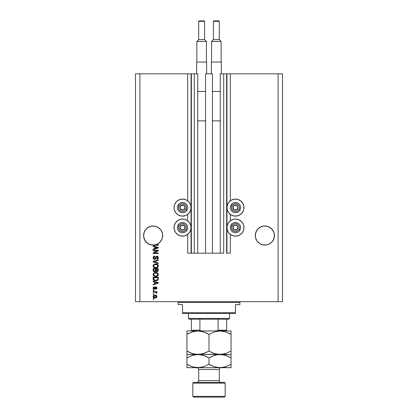 <?xml version="1.0" encoding="UTF-8"?>
<svg xmlns="http://www.w3.org/2000/svg" width="418" height="418" viewBox="0 0 418 418"><rect width="100%" height="100%" fill="white"/><g stroke="black" fill="none" stroke-linecap="round" stroke-linejoin="round"><path stroke-width="0.63" d="M187.682 253.177L187.682 234.393L187.682 253.177L191.063 253.177L191.063 73.824L187.682 73.824L187.682 200.802L187.682 73.824L139.905 73.824L139.905 301.691L278.095 301.691L278.095 73.824L226.937 73.824L226.937 253.177L226.64 253.177L226.64 73.824L220.244 73.824L220.244 253.177L220.244 73.824L223.703 73.824L223.703 253.177L223.703 73.824L226.64 73.824L226.64 253.177L230.318 253.177L230.318 234.393L230.318 253.177L226.937 253.177L226.937 73.824L226.64 73.824L230.318 73.824L230.318 200.802L230.318 73.824L278.095 73.824L278.095 301.691L282.505 301.691L282.505 73.824L282.505 301.691L139.905 301.691L139.905 73.824L135.495 73.824L135.495 301.691L135.495 73.824L191.36 73.824L191.36 253.177L191.063 253.177L191.063 73.824L191.36 73.824L191.36 253.177L194.297 253.177L194.297 73.824L191.36 73.824L194.297 73.824L194.297 253.177L197.756 253.177L197.756 73.824L194.297 73.824L197.756 73.824L197.756 253.177L205.546 253.177L205.546 73.824L212.454 73.824L212.454 253.177L205.546 253.177L205.546 73.824L212.454 73.824L212.454 253.177L223.703 253.177L187.682 253.177M187.682 220.798L187.682 214.403L187.682 220.798M230.318 220.798L230.318 214.403L230.318 220.798M162.21 238.532L162.644 234.597L161.965 231.88L161.082 230.224L158.443 227.591L155 226.164L158.443 227.591L161.082 230.224L162.508 233.672L162.644 236.473L161.965 239.19L159.895 242.294L156.792 244.363L155 244.906L151.274 244.906L147.826 243.48L145.192 240.846L144.309 239.19L143.578 235.538L144.309 231.88L146.378 228.777L149.477 226.708L151.274 226.164L147.826 227.591A9.557 9.557 0 0 0 146.373 228.787L145.192 230.224A9.557 9.557 0 0 0 145.198 230.219L143.766 233.672A9.557 9.557 0 0 0 143.766 233.672L143.625 234.597A9.557 9.557 0 0 0 143.625 234.602L143.578 235.538A9.557 9.557 0 0 1 153.134 225.981A9.557 9.557 0 0 1 162.691 235.538L162.644 234.602A9.557 9.557 0 0 0 162.644 234.597L161.965 231.88L161.082 230.224A9.557 9.557 0 0 0 161.071 230.213M159.901 228.787A9.557 9.557 0 0 0 151.274 226.164L155 226.164L151.274 226.164L149.477 226.708A9.557 9.557 0 0 0 147.831 227.585M256.929 230.213A9.557 9.557 0 0 0 256.924 230.219L258.105 228.777L261.208 226.708L259.557 227.591L263 226.164L261.208 226.708L263 226.164L266.726 226.164A9.557 9.557 0 0 0 264.866 225.981L268.523 226.708L266.726 226.164L268.523 226.708L271.622 228.777L273.691 231.88L274.375 234.602A9.557 9.557 0 0 0 274.375 234.597L273.691 231.88L272.808 230.224A9.557 9.557 0 0 0 272.802 230.213L274.234 233.672L274.234 237.398L272.808 240.846L271.622 242.294L268.523 244.363L266.726 244.906L263 244.906L259.557 243.48L256.918 240.846L255.492 237.398L255.309 235.538A9.557 9.557 0 0 1 264.866 225.981A9.557 9.557 0 0 1 274.422 235.538L273.691 239.19L271.622 242.294L268.523 244.363L266.726 244.906L263 244.906L259.557 243.48L256.918 240.846L255.492 237.398L255.492 233.672A9.557 9.557 0 0 0 255.492 233.672L255.356 234.597A9.557 9.557 0 0 0 255.356 234.602L255.356 234.587M271.627 228.787A9.557 9.557 0 0 0 270.174 227.591L272.808 230.224M261.208 226.708L263 226.164L261.208 226.708A9.557 9.557 0 0 0 258.099 228.787M255.356 234.597L256.035 231.88L255.492 233.672L256.918 230.224L256.035 231.88L258.105 228.777L256.918 230.224M268.523 226.708L270.174 227.591M162.644 236.473A9.557 9.557 0 0 0 162.691 235.538L162.189 238.6L160.726 241.338L158.464 243.469L155.642 244.755L158.281 244.755L158.281 245.293L154.482 245.282L149.801 244.493L146.546 242.456L144.351 239.3L143.776 237.455L143.625 234.587M237.126 215.965L233.798 215.965L230.726 214.695L228.374 212.339L227.099 209.266L227.099 205.938L228.374 202.866L230.726 200.515L233.798 199.24L237.126 199.24L240.198 200.515L242.55 202.866L243.825 205.938L243.825 209.266L243.339 210.865L241.489 213.635L238.725 215.479L235.459 216.132A8.527 8.527 0 0 1 226.937 207.605A8.527 8.527 0 0 1 235.459 199.078L236.572 199.151M232.988 235.757L230.726 234.686L228.374 232.335L227.099 229.263L227.099 225.934L228.374 222.862L230.726 220.505L233.798 219.236L235.459 219.069A8.527 8.527 0 0 1 243.987 227.596A8.527 8.527 0 0 1 235.459 236.123L234.352 236.05M187.682 214.403L185.801 215.479L182.541 216.132A8.527 8.527 0 0 1 174.013 207.605A8.527 8.527 0 0 1 182.541 199.078L183.648 199.151M187.274 234.686L184.202 235.961L182.541 236.123A8.527 8.527 0 0 1 174.013 227.596A8.527 8.527 0 0 1 182.541 219.069A8.527 8.527 0 0 1 191.063 227.596A8.527 8.527 0 0 1 182.541 236.123L180.874 235.961L177.802 234.686L175.45 232.335L174.175 229.263L174.175 225.934L175.45 222.862L177.802 220.505L180.874 219.236L184.202 219.236L187.274 220.505L189.626 222.862L190.901 225.934L190.901 229.263L189.626 232.335L187.274 234.686L184.746 235.83M149.477 226.708L151.274 226.164L147.826 227.591M153.134 250.769L157.231 250.769L153.134 250.769L153.134 250.236L158.281 250.236L158.281 250.805L154.179 252.974L158.281 252.974L158.281 253.512L153.134 253.512L153.134 252.937L157.231 250.769L153.134 252.937L153.134 253.512L158.281 253.512L158.281 252.974L154.179 252.974L158.281 250.805L158.281 250.236L153.134 250.236L153.134 250.769L153.134 250.236L158.281 250.236L158.281 250.805M154.759 259.379L153.458 258.92L153.072 257.77L153.547 256.521L154.806 256.051L154.874 256.584L154.185 256.783L153.688 257.577L153.777 258.376L154.362 258.841L155.135 258.596L155.809 256.809L156.41 256.281L157.367 256.239L158.145 256.845L158.328 257.984L157.696 259.008L156.813 259.259L156.745 258.721L157.487 258.439L157.748 257.697L157.555 257.013L156.787 256.725L156.275 257.07L155.595 258.93L154.566 259.39L155.794 258.596L156.405 256.887L156.928 256.72L157.748 257.697L156.745 258.721L156.813 259.259C157.79 259.181 158.302 258.653 158.349 257.676L156.938 256.182L154.55 258.857L153.672 257.817L154.874 256.584L154.806 256.051C153.714 256.114 153.134 256.689 153.072 257.77L153.077 257.598M154.55 261.856L158.281 263L158.281 263.554L153.134 261.934L153.134 261.381L158.281 259.844L158.281 260.393L153.735 261.631L158.281 263L158.281 263.554L158.281 263L153.735 261.631L158.281 260.393L158.281 259.844L153.134 261.381L153.134 261.934L153.134 261.381L158.281 259.844L158.281 260.393L153.735 261.631M153.072 265.973L153.537 264.751L154.717 264.056L156.118 263.957L157.461 264.385L158.203 265.237L158.333 266.209L157.973 267.092L156.928 267.823L154.273 267.734L153.27 266.83L153.072 265.973L153.855 267.489L155.705 268.011C157.199 268.048 158.082 267.374 158.349 265.979C158.072 264.552 157.173 263.873 155.642 263.936L153.876 264.458L153.082 265.749M153.072 274.527L153.537 273.304L154.717 272.609L156.118 272.51L157.461 272.938L158.203 273.79L158.333 274.762L157.973 275.645L156.928 276.376L154.273 276.288L153.27 275.384L153.072 274.527L153.855 276.042L155.705 276.564C157.199 276.601 158.082 275.927 158.349 274.532C158.072 273.106 157.173 272.426 155.642 272.489L153.876 273.011L153.072 274.527L154.07 272.881M153.134 281.596L154.67 282.045L153.134 281.596L153.134 281.042L158.281 282.683L158.281 283.205L153.134 284.851L153.134 284.297L154.67 283.843L154.67 282.045L154.67 283.843L153.134 284.297L153.134 284.851L158.281 283.205L158.281 282.683L153.134 281.042L153.134 281.596L153.134 281.042L158.281 282.683L158.281 283.205L153.134 284.851L153.134 284.297M153.871 299.283L153.134 299.283L153.134 298.75L153.871 298.75L153.871 299.283L153.871 298.75L153.134 298.75L153.134 299.283L153.134 298.75L153.871 298.75L153.871 299.283L153.134 299.283L153.871 299.283M187.682 234.393L187.28 234.686M184.202 215.965L180.874 215.965L177.802 214.695L175.45 212.339L174.175 209.266L174.175 205.938L174.661 204.339L176.511 201.575L179.275 199.726L182.541 199.078L185.801 199.726L188.565 201.575L190.415 204.339L190.901 205.938L190.901 209.266L189.626 212.339L187.274 214.695M230.72 234.686L230.318 234.393M240.198 234.686L237.126 235.961L235.459 236.123A8.527 8.527 0 0 1 226.937 227.596A8.527 8.527 0 0 1 235.459 219.069L238.725 219.722L241.489 221.566L243.339 224.335L243.825 225.934L243.825 229.263L242.55 232.335L240.198 234.686L238.725 235.475L237.126 235.961L233.798 235.961L230.726 234.686M230.726 214.695L230.318 214.403M155.047 298.013L153.714 297.72L153.108 296.921L153.239 295.928L154.007 295.296L155.684 295.202L156.907 296.242L156.583 297.485L155.047 298.013C156.123 298.06 156.755 297.579 156.943 296.576C156.75 295.563 156.102 295.082 155.005 295.139C153.913 295.087 153.265 295.563 153.072 296.576C153.27 297.606 153.929 298.086 155.047 298.013L155.214 298.013M153.871 294.34L153.134 294.34L153.134 293.807L153.871 293.807L153.871 294.34L153.871 293.807L153.134 293.807L153.134 294.34L153.134 293.807L153.871 293.807L153.871 294.34L153.134 294.34L153.871 294.34M156.28 292.203L156.943 292.835L156.745 293.337L156.212 293.138L155.841 292.297L153.134 292.203L153.134 291.665L156.881 291.665L156.881 292.203L156.28 292.203L156.928 292.71L156.745 293.337L156.212 293.138L156.076 292.407L155.078 292.203L155.841 292.297L156.212 293.138L156.745 293.337L156.943 292.835L156.28 292.203L156.881 292.203L156.881 291.665L153.134 291.665L153.134 292.203L153.134 291.665L156.881 291.665L156.881 292.203M153.871 290.667L153.134 290.667L153.134 290.129L153.871 290.129L153.871 290.667L153.871 290.129L153.134 290.129L153.134 290.667L153.134 290.129L153.871 290.129L153.871 290.667L153.134 290.667L153.871 290.667M154.279 289.329L153.385 288.974L153.072 288.185L153.312 287.26L154.273 286.79L154.341 287.323L153.615 287.95L153.97 288.754L154.524 288.671L155.073 287.281L155.674 286.873L156.536 287.067L156.943 287.929L156.677 288.89L155.877 289.261L155.809 288.728L156.405 287.945L155.773 287.432L155.094 289L154.279 289.329L155.951 287.391L156.41 288.059L155.809 288.728L155.877 289.261L156.943 288.044L155.877 286.858L154.185 288.791L153.605 288.101L154.341 287.323L154.273 286.79L153.072 288.065L154.273 289.329M153.166 279.177L153.134 278.749C153.349 280.149 154.216 280.802 155.736 280.708L154.456 280.53L153.427 279.851L153.134 277.233L158.281 277.233L158.025 279.825L157.163 280.473L155.736 280.708L158.187 279.501L158.281 277.233L153.134 277.233L153.134 278.749L153.134 277.233L158.281 277.233M153.134 270.263C153.145 271.261 153.646 271.778 154.644 271.82L153.317 271.167L153.134 268.68L158.281 268.68L157.962 271.282L156.828 271.679L155.909 271.115L154.644 271.82L155.909 271.115L156.985 271.684L158.281 270.274L158.281 268.68L153.134 268.68L153.134 270.263L153.134 268.68L158.281 268.68L158.281 270.274M153.134 246.385L154.67 246.834L153.134 246.385L153.134 245.826L158.281 247.472L158.281 247.989L153.134 249.635L153.134 249.081L154.67 248.632L154.67 246.834L154.67 248.632L153.134 249.081L153.134 249.635L158.281 247.989L158.281 247.472L153.134 245.826L153.134 246.385L153.134 245.826L158.281 247.472L158.281 247.989L153.134 249.635L153.134 249.081M282.505 73.824L278.095 73.824L282.505 73.824M135.495 301.691L139.905 301.691L135.495 301.691M184.202 235.961L180.874 235.961L177.802 234.686M175.45 232.335L174.661 230.861M175.45 222.862L176.511 221.566M180.874 199.24L182.541 199.078A8.527 8.527 0 0 1 191.063 207.605A8.527 8.527 0 0 1 182.541 216.132L180.874 215.965M175.45 212.339L174.661 210.865M185.801 199.726L187.274 200.515M241.489 221.566L242.55 222.862M243.339 230.861L242.55 232.335M243.339 210.865L242.55 212.339M230.726 200.515L232.199 199.726M233.798 199.24L235.459 199.078A8.527 8.527 0 0 1 243.987 207.605A8.527 8.527 0 0 1 235.459 216.132M154.341 295.202L154.665 295.155M156.75 295.876L156.907 296.242M156.781 297.219L156.327 297.7M154.028 297.867L153.448 297.506M153.26 297.271L153.072 296.576M154.362 297.956L154.702 298.003M156.285 296.158L155.01 295.678L156.41 296.566L155.01 297.48L155.773 297.37M154.106 297.313L155.01 297.48L153.605 296.592L153.913 297.188M153.929 295.954L153.605 296.592L155.01 295.678L154.263 295.777M156.154 297.141L156.363 296.305M155.705 297.391L156.086 297.198M155.919 297.308L156.332 296.905M156.943 292.835L156.745 293.337M156.212 293.138L155.841 292.297L156.275 292.772M153.134 292.203L155.078 292.203M153.244 287.359L154.033 286.837M154.273 286.79L154.19 287.349M154.341 287.323L153.62 288.305M154.017 288.77L153.605 288.101L154.185 288.791L154.728 288.164L154.451 288.728M154.185 288.791L154.524 288.671M154.921 287.605L155.877 286.858L155.25 287.077M156.677 288.89L155.877 289.261L156.05 288.671M155.809 288.728L156.395 287.835M156.379 288.295L155.951 287.391L155.606 287.626M156.41 288.059L155.951 287.391L155.292 288.587M156.066 287.406L155.428 288.159L155.611 287.621M155.428 288.159L155.24 288.713M153.719 289.214L153.265 288.822M153.14 288.551L153.072 288.185M157.011 282.782L157.44 283.023M155.277 282.223L156.771 282.709L155.277 282.223L155.277 283.67L155.277 282.223M156.687 283.237L157.492 282.897M157.748 282.944L156.771 282.709M158.281 278.681L158.265 279.099M158.025 279.825L157.79 280.091L158.025 279.825M157.549 280.274L156.698 280.614M156.457 280.656L156.107 280.697M155.088 280.666L154.023 280.342M153.573 280.023L153.354 279.731M153.228 279.433L153.14 278.863M157.163 280.473L157.785 280.097M156.264 280.144L157.44 279.621L156.656 280.076M157.44 279.621L156.269 280.144M154.394 279.929L155.146 280.133M153.767 279.083L153.834 279.365M153.735 277.766L157.68 277.766L157.68 278.67L157.68 277.766L153.735 277.766L153.746 278.884L153.735 277.766M154.947 280.102L155.742 280.175L154.488 279.966L153.735 278.686M153.881 279.47L154.221 279.835M154.164 279.794L154.791 280.065M157.037 272.719L156.578 272.583M158.218 273.832L158.344 274.412M157.973 275.645L157.518 276.073M156.4 276.507L157.267 276.225M156.928 276.376L156.635 276.46M153.683 275.901L153.955 276.11M153.537 275.76L153.087 274.793M157.481 276.099L158.119 275.425M157.502 275.3L157.748 274.532L157.461 273.68L155.632 273.022C156.818 272.938 157.523 273.445 157.748 274.532L157.231 275.598L156.018 276.016M155.01 275.964L155.721 276.032C154.571 276.089 153.887 275.587 153.672 274.521L153.85 275.206L155.026 275.969M154.618 275.849L153.85 275.206M154.32 273.356L153.672 274.521C153.871 273.487 154.524 272.991 155.632 273.022L155.078 273.069M158.119 271.068L157.523 271.585M156.687 271.658L156.384 271.548M155.428 271.643L154.838 271.81M154.336 271.799L154.038 271.726M153.986 271.71L153.202 270.88M155.543 270.2L154.644 271.287L155.543 270.2L155.543 269.213L155.543 270.2M153.803 270.791L153.735 269.213L153.803 270.791L153.735 270.274L153.803 270.791L154.644 271.287L153.871 270.927M157.664 270.472L157.68 270.091L156.787 271.146L157.654 270.566M156.144 270.159L156.191 270.686L156.902 271.151L156.191 270.686L156.144 269.213L157.68 269.213L157.68 270.091L157.68 269.213L156.144 269.213L156.463 271.047L156.902 271.151L157.68 270.091M156.233 270.791L157.095 271.136M153.735 269.213L155.543 269.213L153.735 269.213M153.829 270.854L154.744 271.282L155.496 270.702M156.128 263.957L156.578 264.024M157.037 264.166L156.588 264.03M158.218 265.278L158.333 265.738M158.349 265.979L158.323 266.282M157.973 267.092L157.518 267.52M156.405 267.954L157.267 267.672M156.928 267.823L156.635 267.907M155.219 267.985L154.738 267.896M153.537 267.206L153.27 266.83M153.265 266.82L153.082 266.193M153.087 265.712L153.699 264.594M157.481 267.546L158.119 266.872M157.502 266.752L157.748 265.979L157.461 265.127L155.632 264.469C156.818 264.385 157.523 264.892 157.748 265.979L157.231 267.045L156.018 267.463M155.01 267.41L155.721 267.478C154.571 267.536 153.887 267.034 153.672 265.968L153.85 266.653L155.026 267.416M154.618 267.295L153.85 266.653M154.519 264.693L155.287 264.484L154.049 265.033L153.672 265.968C153.871 264.934 154.524 264.437 155.632 264.469L155.078 264.516M153.845 265.31L153.714 265.623M153.134 261.934L158.281 263.554L153.134 261.934M153.093 257.425L153.176 257.091M154.806 256.051L154.874 256.584M154.174 256.793L153.855 257.133M153.688 257.582L153.683 258.005M155.6 257.31L155.527 257.572M156.175 256.412L156.672 256.208M158.265 257.107L158.328 257.389M158.344 257.833L158.255 258.282M158.255 258.293L157.936 258.815M156.813 259.259L156.949 258.695M157.184 258.627L157.481 258.439M157.732 257.89L157.738 257.514M157.016 256.72L156.405 256.887L155.794 258.596M156.405 256.887L156.928 256.72L156.405 256.887L156.06 257.702M153.072 257.77C153.098 258.758 153.599 259.296 154.566 259.39L154.665 259.39M154.252 259.364L153.97 259.275M153.458 258.92L153.228 258.575M155.945 258.157L156.013 257.896M156.092 257.582L156.186 257.274M158.281 252.974L158.281 253.512L153.134 253.512L153.134 252.937M157.011 247.566L157.44 247.806M156.912 247.952L155.277 248.454L155.277 247.007L156.771 247.493L155.277 247.007L155.277 248.454L157.748 247.733L156.771 247.493M157.424 247.811L156.687 248.026M158.281 244.755L155.642 244.755A9.557 9.557 0 0 1 153.599 245.079L158.281 245.293L158.281 244.755L158.281 245.293L154.785 245.293M154.185 245.251L154.482 245.282M153.897 245.194L153.605 245.084M154.32 297.397L155.125 297.48M156.374 296.796L156.4 296.451M155.24 295.683L154.775 295.683M155.266 280.149L155.585 280.17M155.742 280.175L156.008 280.165M157.732 274.736L157.738 274.349M155.998 273.038L155.287 273.038M153.845 273.863L153.714 274.182M155.36 276.016L155.867 276.026M157.732 266.182L157.738 265.796M155.998 264.484L155.287 264.484M155.36 267.463L155.867 267.473M162.691 235.538A9.557 9.557 0 0 1 153.599 245.079A9.557 9.557 0 0 1 143.578 235.538L143.776 237.455A9.557 9.557 0 0 0 146.535 242.445M154.994 244.906A9.557 9.557 0 0 0 155.642 244.755L153.124 245.089A9.557 9.557 0 0 0 153.145 245.089L153.578 245.079M263 226.164L264.866 225.981M143.625 234.597L144.309 231.88L146.378 228.777M143.776 237.45A9.557 9.557 0 0 1 143.766 237.398L145.192 240.846L146.399 242.315L145.187 240.836M149.477 244.363L151.274 244.906L149.477 244.363A9.557 9.557 0 0 1 146.551 242.461M158.464 243.469L157.069 244.243M158.443 243.48L159.895 242.294L161.562 240.036A9.557 9.557 0 0 1 156.792 244.363L155.663 244.749M162.508 237.398A9.557 9.557 0 0 1 161.573 240.021L162.158 238.683M256.918 240.846L258.105 242.294L256.918 240.846L255.492 237.398A9.557 9.557 0 0 0 263 244.906L261.208 244.363L263 244.906M266.726 244.906L268.523 244.363L266.726 244.906L268.523 244.363L271.622 242.294L273.691 239.19L274.422 235.538A9.557 9.557 0 0 1 264.866 245.089A9.557 9.557 0 0 1 255.309 235.538L255.492 237.398M255.309 235.538A9.557 9.557 0 0 0 255.356 236.473M268.523 244.363A9.557 9.557 0 0 0 272.808 240.852M272.813 240.841A9.557 9.557 0 0 0 273.691 239.2M273.696 239.185A9.557 9.557 0 0 0 274.234 237.403M274.375 236.473A9.557 9.557 0 0 0 274.422 235.543M143.578 235.543A9.557 9.557 0 0 0 143.625 236.473M184.787 208.159L185.111 207.605A2.571 2.571 0 0 1 184.766 208.89L184.469 208.718L184.787 208.159L184.469 208.718L184.766 208.89L185.022 208.268L185.022 206.936L183.826 205.374L181.872 205.118L180.31 206.32L180.053 208.268L181.25 209.831L183.204 210.087L184.766 208.89A2.571 2.571 0 0 1 179.965 207.605A2.571 2.571 0 0 1 183.826 205.374L181.25 205.374L179.965 207.605L181.25 209.831L183.826 209.831L184.469 208.718L183.826 209.831L181.25 209.831L179.965 207.605L181.25 205.374L183.826 205.374A2.571 2.571 0 0 1 185.111 207.605L183.826 205.374L185.111 207.605L184.787 208.159M179.103 205.619A3.971 3.971 0 0 1 184.521 204.167A3.971 3.971 0 0 1 185.973 209.59L186.992 210.176A5.147 5.147 0 0 0 185.111 203.148A5.147 5.147 0 0 0 178.084 205.029L179.103 205.619L180.785 204.041L182.279 203.644L184.521 204.167L185.686 205.186L186.371 206.576L186.475 208.122L185.973 209.59L184.955 210.75L183.565 211.435L182.018 211.539L180.555 211.043L178.977 209.361L178.575 207.861L179.103 205.619L178.084 205.029A5.147 5.147 0 0 1 185.111 203.148A5.147 5.147 0 0 1 186.992 210.176A5.147 5.147 0 0 1 179.965 212.062A5.147 5.147 0 0 1 178.084 205.029A5.147 5.147 0 0 0 179.965 212.062A5.147 5.147 0 0 0 186.992 210.176L185.973 209.59A3.971 3.971 0 0 1 180.555 211.043A3.971 3.971 0 0 1 179.103 205.619M237.711 208.159L238.035 207.605A2.571 2.571 0 0 1 237.69 208.89L237.393 208.718L237.711 208.159L237.393 208.718L237.69 208.89L237.946 208.268L237.946 206.936L236.75 205.374L234.796 205.118L233.234 206.32L232.978 208.268L234.174 209.831L236.128 210.087L237.69 208.89A2.571 2.571 0 0 1 232.889 207.605A2.571 2.571 0 0 1 236.75 205.374L234.174 205.374L232.889 207.605L234.174 209.831L236.75 209.831L237.393 208.718L236.75 209.831L234.174 209.831L232.889 207.605L234.174 205.374L236.75 205.374A2.571 2.571 0 0 1 238.035 207.605L236.75 205.374L238.035 207.605L237.711 208.159M232.027 205.619A3.971 3.971 0 0 1 237.445 204.167A3.971 3.971 0 0 1 238.897 209.59L239.916 210.176A5.147 5.147 0 0 0 238.035 203.148A5.147 5.147 0 0 0 231.008 205.029L232.027 205.619L233.704 204.041L235.203 203.644L237.445 204.167L238.61 205.186L239.295 206.576L239.399 208.122L238.897 209.59L237.879 210.75L236.489 211.435L234.942 211.539L233.479 211.043L231.901 209.361L231.499 207.861L232.027 205.619L231.008 205.029A5.147 5.147 0 0 1 238.035 203.148A5.147 5.147 0 0 1 239.916 210.176A5.147 5.147 0 0 1 232.889 212.062A5.147 5.147 0 0 1 231.008 205.029A5.147 5.147 0 0 0 232.889 212.062A5.147 5.147 0 0 0 239.916 210.176L238.897 209.59A3.971 3.971 0 0 1 233.479 211.043A3.971 3.971 0 0 1 232.027 205.619M237.711 228.155L238.035 227.596A2.571 2.571 0 0 1 237.69 228.881L237.393 228.709L237.711 228.155L237.393 228.709L237.69 228.881L237.946 228.265L237.946 226.932L236.75 225.37L234.796 225.114L233.234 226.31L232.978 228.265L234.174 229.827L236.128 230.083L237.69 228.881A2.571 2.571 0 0 1 232.889 227.596A2.571 2.571 0 0 1 236.75 225.37L234.174 225.37L233.537 226.472L232.889 227.596L234.174 229.827L236.75 229.827L237.393 228.709L236.75 229.827L234.174 229.827L232.889 227.596L233.537 226.472L234.174 225.37L236.75 225.37A2.571 2.571 0 0 1 238.035 227.596L236.75 225.37L238.035 227.596L237.711 228.155M232.027 225.61A3.971 3.971 0 0 1 237.445 224.158A3.971 3.971 0 0 1 238.897 229.581L239.916 230.172A5.147 5.147 0 0 0 238.035 223.139A5.147 5.147 0 0 0 231.008 225.025L232.027 225.61L233.704 224.038L235.203 223.635L237.445 224.158L238.61 225.182L239.295 226.572L239.399 228.113L238.897 229.581L237.879 230.746L236.489 231.431L234.942 231.53L233.479 231.034L231.901 229.351L231.499 227.857L232.027 225.61L231.008 225.025A5.147 5.147 0 0 1 238.035 223.139A5.147 5.147 0 0 1 239.916 230.172A5.147 5.147 0 0 1 232.889 232.053A5.147 5.147 0 0 1 231.008 225.025A5.147 5.147 0 0 0 232.889 232.053A5.147 5.147 0 0 0 239.916 230.172L238.897 229.581A3.971 3.971 0 0 1 233.479 231.034A3.971 3.971 0 0 1 232.027 225.61M184.787 228.155L185.111 227.596A2.571 2.571 0 0 1 184.766 228.881L184.469 228.709L184.787 228.155L184.469 228.709L184.766 228.881L185.022 228.265L185.022 226.932L183.826 225.37L181.872 225.114L180.31 226.31L180.053 228.265L181.25 229.827L183.204 230.083L184.766 228.881A2.571 2.571 0 0 1 179.965 227.596A2.571 2.571 0 0 1 183.826 225.37L181.25 225.37L180.613 226.472L179.965 227.596L181.25 229.827L183.826 229.827L184.469 228.709L183.826 229.827L181.25 229.827L179.965 227.596L180.613 226.472L181.25 225.37L183.826 225.37A2.571 2.571 0 0 1 185.111 227.596L183.826 225.37L185.111 227.596L184.787 228.155M179.103 225.61A3.971 3.971 0 0 1 184.521 224.158A3.971 3.971 0 0 1 185.973 229.581L186.992 230.172A5.147 5.147 0 0 0 185.111 223.139A5.147 5.147 0 0 0 178.084 225.025L179.103 225.61L180.785 224.038L182.279 223.635L184.521 224.158L185.686 225.182L186.371 226.572L186.475 228.113L185.973 229.581L184.955 230.746L183.565 231.431L182.018 231.53L180.555 231.034L178.977 229.351L178.575 227.857L179.103 225.61L178.084 225.025A5.147 5.147 0 0 1 185.111 223.139A5.147 5.147 0 0 1 186.992 230.172A5.147 5.147 0 0 1 179.965 232.053A5.147 5.147 0 0 1 178.084 225.025A5.147 5.147 0 0 0 179.965 232.053A5.147 5.147 0 0 0 186.992 230.172L185.973 229.581A3.971 3.971 0 0 1 180.555 231.034A3.971 3.971 0 0 1 179.103 225.61M177.394 301.691A0.737 0.737 0 0 1 178.125 302.423L178.125 304.628L182.541 304.628L182.541 312.716L235.459 312.716L235.459 304.628L239.875 304.628L239.875 302.423A0.737 0.737 0 0 1 240.606 301.691A0.737 0.737 0 0 0 239.875 302.423L178.125 302.423A0.737 0.737 0 0 0 177.394 301.691M239.592 304.628L235.459 304.628L235.459 313.453L182.541 313.453L235.459 313.453L235.459 312.716L182.541 312.716L182.541 304.628L178.125 304.628L178.125 302.423L239.875 302.423L239.875 304.628L239.592 304.628L239.875 304.628M182.541 312.716L182.541 313.453L182.541 312.716M178.125 304.628L178.408 304.628M218.091 330.21L226.64 330.21L226.64 330.941L226.64 330.21L218.091 330.21L218.091 319.185L228.845 319.185L229.581 318.448L188.419 318.448L189.155 319.185L218.091 319.185L189.155 319.185L188.419 318.448L229.581 318.448L229.581 313.453L229.581 318.448L228.845 319.185L218.091 319.185L218.091 330.21L217.355 330.821L216.352 330.946L217.318 330.831M188.419 313.453L188.419 318.448L188.419 313.453M226.64 330.21L226.64 319.185L226.64 330.21M191.36 330.21L191.36 319.185L191.36 330.21L199.909 330.21L200.65 330.821L201.648 330.946L200.65 330.821L199.909 330.21L199.909 319.185L199.909 330.21L191.36 330.21L191.36 330.946L191.36 330.45M217.956 330.502L222.601 330.502L217.956 330.502M225.171 383.134L224.435 382.397L193.565 382.397L192.829 383.134L225.171 383.134L192.829 383.134L192.829 396.363L193.565 397.1L224.435 397.1L225.171 396.363L192.829 396.363L225.171 396.363L225.171 383.134L225.171 396.363L224.435 397.1L193.565 397.1L192.829 396.363L192.829 383.134L193.565 382.397L224.435 382.397L225.171 383.134M219.293 369.46A1.766 1.766 0 0 1 221.054 367.699A1.766 1.766 0 0 0 219.293 369.46L198.707 369.46L198.707 380.636A1.766 1.766 0 0 1 196.946 382.397A1.766 1.766 0 0 0 198.707 380.636L219.293 380.636L219.293 369.46L219.293 380.636A1.766 1.766 0 0 0 221.054 382.397A1.766 1.766 0 0 1 219.293 380.636L198.707 380.636L198.707 369.46A1.766 1.766 0 0 0 196.946 367.699A1.766 1.766 0 0 1 198.707 369.46L219.293 369.46M222.898 331.192L220.025 330.946L225.689 331.892L231.049 334.358L231.049 351.057L225.725 353.508L220.025 354.469L214.366 353.518L209 351.057L209 334.358L214.329 331.908L220.025 330.946L197.975 330.946L203.634 331.892L209 334.358L209 351.057L203.671 353.508L197.975 354.469L192.311 353.518L186.951 351.057L186.951 334.358L192.275 331.908L197.975 330.946L186.951 330.946L186.951 354.469L186.951 352.431L186.951 354.469L200.849 354.218L195.122 354.224L192.311 353.518L186.951 351.057L192.296 353.513M186.951 331.197L186.951 331.897L186.951 330.946L197.975 330.946L200.828 331.192L205.823 332.733M193.612 331.516L192.29 331.902M206.158 352.526L200.87 354.213L197.975 354.469L193.513 353.874L195.101 354.218M209 334.358L206.372 332.984L209 334.358L214.329 331.908L220.025 330.946L225.689 331.892L231.049 334.358L225.704 331.897M202.432 331.537L200.849 331.192M209 351.057L214.345 353.513L209 351.057L206.189 352.515M231.049 354.218L231.049 351.057L225.725 353.508L222.925 354.213L197.975 354.469L220.025 354.469L215.552 353.868L217.151 354.218M200.849 354.715L202.432 355.06L197.975 354.469L186.951 354.469L186.951 357.876L192.275 355.425L197.975 354.469L203.634 355.415L209 357.876L214.329 355.425L217.13 354.72L231.049 354.469L217.172 354.224L212.177 352.677M224.388 353.9L225.71 353.513M229.916 351.684L231.049 351.057L231.049 330.946L197.975 330.946L202.448 331.542M231.049 351.925L231.049 351.057M224.534 353.863L225.689 353.518M210.709 351.982L211.628 352.426M189.417 352.353L192.29 353.513M186.951 352.426L186.951 351.057L188.706 352.008M231.049 353.513L231.049 352.431M231.049 331.897L231.049 332.984L231.049 331.897M228.583 333.057L225.71 331.902M231.049 332.984L231.049 334.358L229.294 333.407M207.291 333.428L206.372 332.984M188.084 333.726L192.275 331.908L197.975 330.946M193.466 331.552L192.311 331.892M186.951 333.486L186.951 334.358M186.951 331.897L186.951 332.984M231.049 330.946L220.025 330.946M231.049 354.715L231.049 357.876L229.294 356.925M222.904 354.715L220.025 354.469L225.689 355.415L231.049 357.876L231.049 364.287L225.725 366.738L220.025 367.699L186.951 367.699L231.049 367.699L217.172 367.453L214.366 366.748L209 364.287L203.671 366.738L197.975 367.699L192.311 366.748L186.951 364.287L186.951 367.699L186.951 365.661M188.084 357.249L186.951 357.876L186.951 364.287L188.706 365.238M193.466 355.07L197.975 354.469L195.096 354.715L200.828 354.71L205.823 356.256M186.951 356.988L186.951 357.876L192.275 355.425M207.291 356.951L206.377 356.507M211.811 356.423L217.13 354.72L220.025 354.469L217.151 354.715L222.878 354.71L225.689 355.415L231.049 357.876L231.049 356.507M228.583 356.58L225.704 355.42M231.049 367.448L231.049 364.287L225.725 366.738L220.025 367.699L214.366 366.748L209 364.287L203.671 366.738L200.87 367.448L195.122 367.453L192.311 366.748L186.951 364.287L192.296 366.743M231.049 365.175L231.049 365.656M229.916 364.919L231.049 364.287L231.049 357.876L225.725 355.425M224.534 367.093L225.71 366.743M195.096 367.448L197.975 367.699M217.151 367.448L220.025 367.699M209 364.287L209 357.876L206.372 356.507L209 357.876L209 364.287L212.177 365.907M210.709 365.212L211.623 365.656M193.518 355.06L192.296 355.42M189.573 365.661L192.275 366.738M186.951 355.42L186.951 356.507M186.951 357.876L186.951 367.448M209 357.876L211.842 356.408M231.049 366.743L231.049 364.287M224.482 367.103L225.704 366.743M198.707 21.339L204.59 21.339A0.439 0.439 0 0 0 204.151 20.9L199.151 20.9A0.439 0.439 0 0 0 198.707 21.339L198.707 39.642L196.873 41.481L206.429 41.481L204.59 39.642L198.707 39.642L204.59 39.642L204.59 21.339L198.707 21.339A0.439 0.439 0 0 1 199.151 20.9L204.151 20.9A0.439 0.439 0 0 1 204.59 21.339L204.59 39.642L206.429 41.481L196.873 41.481L196.873 62.063L196.873 41.481L198.707 39.642L198.707 21.339M206.429 62.063L206.429 41.481L206.429 62.063M197.411 62.063L206.649 62.063L206.649 73.824L206.649 62.063L196.653 62.063L196.653 73.824L196.653 62.063L197.411 62.063M205.546 91.464L197.756 91.464M197.756 120.865L205.546 120.865M197.515 91.464L205.787 91.464M197.495 120.865L205.808 120.865M213.41 21.339L219.293 21.339A0.439 0.439 0 0 0 218.849 20.9L213.849 20.9A0.439 0.439 0 0 0 213.41 21.339L213.41 39.642L211.571 41.481L221.127 41.481L219.293 39.642L213.41 39.642L219.293 39.642L219.293 21.339L213.41 21.339A0.439 0.439 0 0 1 213.849 20.9L218.849 20.9A0.439 0.439 0 0 1 219.293 21.339L219.293 39.642L221.127 41.481L211.571 41.481L211.571 62.063L211.571 41.481L213.41 39.642L213.41 21.339M221.127 62.063L221.127 41.481L221.127 62.063M212.114 62.063L221.347 62.063L221.347 73.824L221.347 62.063L211.351 62.063L211.351 73.824L211.351 62.063L212.114 62.063M220.244 91.464L212.454 91.464M212.454 120.865L220.244 120.865M212.213 91.464L220.485 91.464M212.192 120.865L220.505 120.865M218.008 330.45L216.602 330.941L218.008 330.45"/></g></svg>
